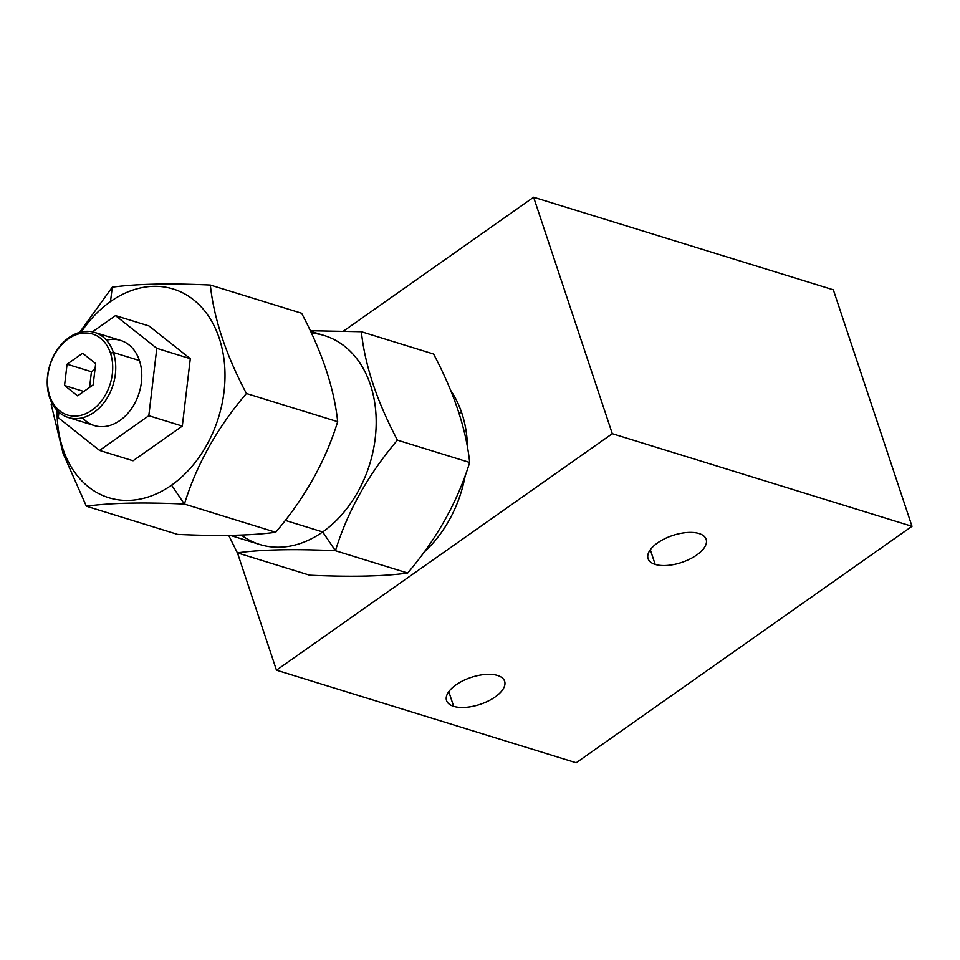 <?xml version="1.0" encoding="UTF-8"?>
<svg xmlns="http://www.w3.org/2000/svg" width="960" height="960" viewBox="0 0 960 960"><rect width="100%" height="100%" fill="white"/><g stroke="black" fill="none" stroke-linecap="round" stroke-linejoin="round"><path stroke-width="1.44" d="M576.192 762.78L912 526.308L833.34 289.824L533.616 197.22L833.34 289.824L912 526.308L612.288 433.692L912 526.308L576.192 762.78L276.468 670.176L237.456 552.888L276.468 670.176L576.192 762.78M343.548 331.068L533.616 197.22L612.288 433.692L276.468 670.176L612.288 433.692L533.616 197.22L343.548 331.068M655.188 564.42A30.612 14.208 -18.4 0 1 657.54 542.94A30.612 14.208 -18.4 0 1 699.036 533.544A30.612 14.208 -18.4 0 1 696.684 555.036A30.612 14.208 -18.4 0 1 655.188 564.42L650.304 549.756L655.188 564.42A30.612 14.208 161.6 0 0 689.652 559.164A30.612 14.208 161.6 0 0 706.152 539.316A30.612 14.208 161.6 0 0 699.036 533.544A30.612 14.208 161.6 0 0 664.572 538.8A30.612 14.208 161.6 0 0 648.06 558.648A30.612 14.208 161.6 0 0 655.188 564.42M453.66 706.332A30.612 14.208 -18.4 0 1 456.024 684.84A30.612 14.208 -18.4 0 1 497.52 675.456A30.612 14.208 -18.4 0 1 495.156 696.936A30.612 14.208 -18.4 0 1 453.66 706.332L448.788 691.668L453.66 706.332A30.612 14.208 161.6 0 0 488.136 701.076A30.612 14.208 161.6 0 0 504.636 681.228A30.612 14.208 161.6 0 0 497.52 675.456A30.612 14.208 161.6 0 0 463.044 680.712A30.612 14.208 161.6 0 0 446.544 700.56A30.612 14.208 161.6 0 0 453.66 706.332M461.808 413.124A109.344 81.252 107.2 0 1 467.544 447.996A109.344 81.252 107.2 0 0 461.808 413.124L458.652 412.152L461.808 413.124A109.344 81.252 107.2 0 0 450.564 390.24A109.344 81.252 107.2 0 1 461.808 413.124M465.276 475.272A109.344 81.252 107.2 0 1 424.02 552.204A109.344 81.252 107.2 0 0 465.276 475.272M241.26 535.056A109.344 81.252 -72.8 0 0 322.68 531.96L335.436 550.728C294.276 548.82 261.576 549.528 237.372 552.864L309.612 575.184C350.772 577.092 383.46 576.384 407.676 573.048C436.812 538.812 457.476 501.96 469.668 462.468C466.128 428.952 454.104 392.808 433.596 354.036L361.356 331.716L433.596 354.036C454.104 392.808 466.128 428.952 469.668 462.468L397.428 440.148C368.292 474.396 347.628 511.26 335.436 550.728L407.676 573.048C436.812 538.812 457.476 501.96 469.668 462.468L397.428 440.148C368.292 474.396 347.628 511.26 335.436 550.728C294.276 548.82 261.576 549.528 237.372 552.864L309.612 575.184C350.772 577.092 383.46 576.384 407.676 573.048L335.436 550.728L322.68 531.96A109.344 81.252 -72.8 0 0 375.984 414.696A109.344 81.252 -72.8 0 0 311.376 333.072M246.408 393.492C217.26 427.728 196.596 464.592 184.416 504.06L275.688 532.272C304.836 498.036 325.5 461.172 337.68 421.692L246.408 393.492C217.26 427.728 196.596 464.592 184.416 504.06L171.564 485.16A109.2 81.156 -72.8 0 0 219.252 338.28A109.2 81.156 -72.8 0 0 110.496 301.572L112.272 287.184C136.488 283.86 169.176 283.14 210.336 285.048C213.888 318.588 225.912 354.732 246.408 393.492L337.68 421.692C334.14 388.176 322.116 352.02 301.608 313.248L210.336 285.048L301.608 313.248C322.116 352.02 334.14 388.176 337.68 421.692C325.5 461.172 304.836 498.036 275.688 532.272L184.416 504.06C143.244 502.152 110.556 502.872 86.352 506.196L63.048 453.288L51.144 404.316L63.048 453.288L86.352 506.196L177.624 534.408C218.784 536.316 251.472 535.596 275.688 532.272C251.472 535.596 218.784 536.316 177.624 534.408L86.352 506.196C110.556 502.872 143.244 502.152 184.416 504.06L171.564 485.16A109.2 81.156 -72.8 0 0 219.252 338.28A109.2 81.156 -72.8 0 0 110.496 301.572A109.2 81.156 -72.8 0 0 81.3 331.956A109.2 81.156 -72.8 0 1 110.496 301.572L112.272 287.184C136.488 283.86 169.176 283.14 210.336 285.048C213.888 318.588 225.912 354.732 246.408 393.492M57.06 410.376A109.2 81.156 -72.8 0 0 171.564 485.16A109.2 81.156 -72.8 0 1 57.06 410.376M190.296 358.68L182.316 426.084L133.056 460.764L182.316 426.084L190.296 358.68L156.792 348.324L148.812 415.728L182.316 426.084L148.812 415.728L99.552 450.42L133.056 460.764L99.552 450.42L58.272 417.708L58.92 412.176L58.272 417.708L99.552 450.42L148.812 415.728L156.792 348.324L190.296 358.68L149.016 325.968L190.296 358.68M92.46 331.836L115.5 315.612L149.016 325.968L115.5 315.612L156.792 348.324L115.5 315.612L92.46 331.836M106.488 340.2A44.544 33.108 107.2 0 1 139.44 360.54A44.544 33.108 107.2 0 1 125.796 415.536A44.544 33.108 107.2 0 1 82.524 417.78M94.632 332.412L120.684 340.452A44.544 33.108 107.2 0 1 139.44 360.54L113.4 352.5A44.544 33.108 -72.8 0 0 94.632 332.412A44.544 33.108 -72.8 0 0 57.528 349.308A44.544 33.108 -72.8 0 0 49.572 397.44A44.544 33.108 107.2 0 1 69.036 337.524A44.544 33.108 107.2 0 1 113.4 352.5L110.484 353.16A42.408 31.512 -72.8 0 0 68.256 338.904A42.408 31.512 -72.8 0 0 49.74 395.928A42.408 31.512 -72.8 0 0 91.968 410.184A42.408 31.512 -72.8 0 0 110.484 353.16A42.408 31.512 -72.8 0 0 68.256 338.904A42.408 31.512 -72.8 0 0 49.74 395.928L49.572 397.44L49.74 395.928A42.408 31.512 -72.8 0 0 91.968 410.184A42.408 31.512 -72.8 0 0 110.484 353.16L113.4 352.5A44.544 33.108 107.2 0 1 93.948 412.416A44.544 33.108 107.2 0 1 49.572 397.44A44.544 33.108 -72.8 0 0 68.34 417.528A44.544 33.108 -72.8 0 0 105.444 400.62A44.544 33.108 -72.8 0 0 113.4 352.5L139.44 360.54A44.544 33.108 107.2 0 1 131.484 408.672A44.544 33.108 107.2 0 1 94.38 425.58L68.34 417.528M95.676 363.588L93.156 384.888L77.592 395.844L64.548 385.5L67.068 364.212L82.632 353.244L95.676 363.588L93.156 384.888L77.592 395.844L64.548 385.5L83.82 391.464L64.548 385.5L67.068 364.212L91.44 371.736L89.58 387.396L91.44 371.736L67.068 364.212L82.632 353.244L95.676 363.588M95.016 369.216L91.44 371.736L95.016 369.216M79.632 332.376L112.272 287.184L79.632 332.376M237.372 552.864L228.708 535.38L237.372 552.864M310.272 330.732L361.356 331.716C364.908 365.244 376.932 401.388 397.428 440.148C376.932 401.388 364.908 365.244 361.356 331.716L310.272 330.732M310.548 331.296L324.384 335.58A109.344 81.252 107.2 0 1 376.188 423.24A109.344 81.252 107.2 0 1 322.68 531.96L285.252 520.392L322.68 531.96A109.344 81.252 107.2 0 1 259.836 544.512L230.196 535.356"/></g></svg>

